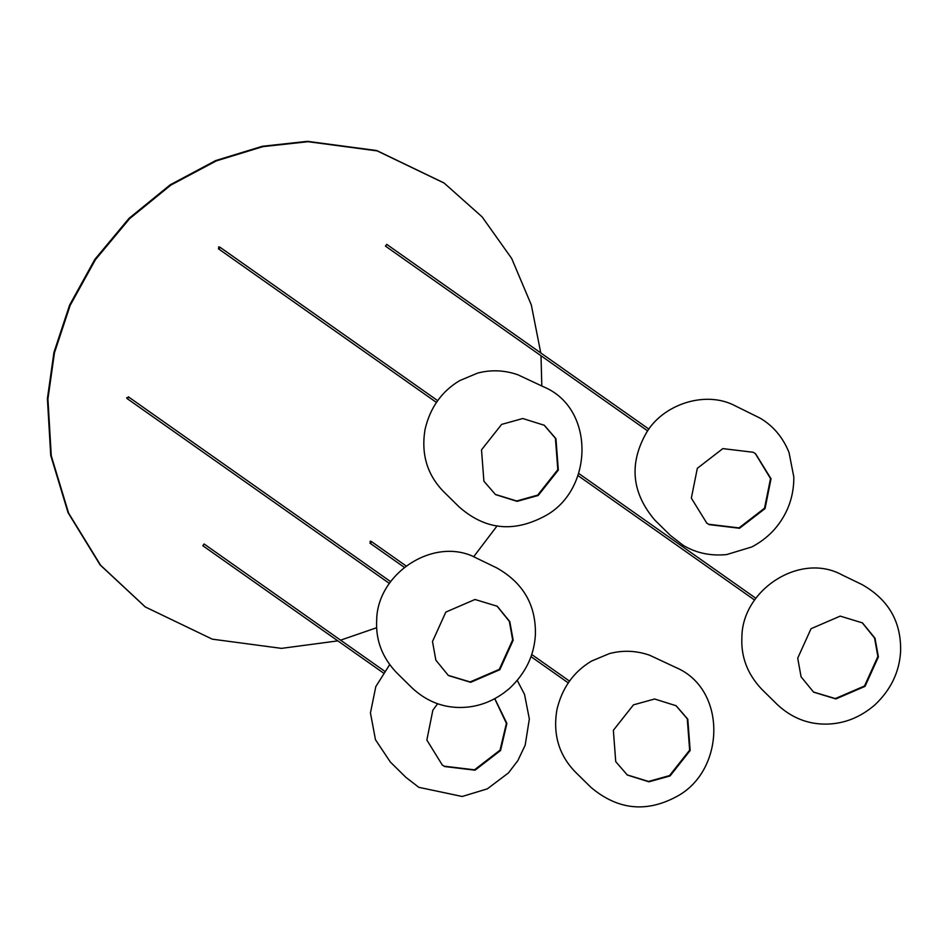 <?xml version="1.0" encoding="UTF-8"?>
<svg xmlns="http://www.w3.org/2000/svg" width="948" height="948" viewBox="0 0 948 948"><rect width="100%" height="100%" fill="white"/><g stroke="black" fill="none" stroke-linecap="round" stroke-linejoin="round"><path stroke-width="1.42" d="M145.115 606.827L100.121 564.925L68.078 512.726L50.73 455.443L47.4 398.575L53.941 352.419L69.619 305.055L94.895 259.314L129.082 218.301L170.273 184.765L215.717 160.556L262.371 146.276L307.507 141.335L376.7 150.542L443.877 182.881M337.844 640.872L281.473 648.373L212.293 639.165L145.376 607.004L100.654 565.292L68.6 513.093L51.263 455.81L47.921 398.954L54.463 352.786L70.14 305.422L95.428 259.681L129.603 218.668L170.794 185.133L216.239 160.923L262.892 146.644L308.029 141.702L377.221 150.91L444.138 183.071L482.094 216.855L511.671 258.46L531.307 304.912L540.763 352.929M541.024 355.749L541.806 385.954M497.167 525.784L473.609 556.843M376.652 627.718L340.593 640.173M437.668 400.649L219.628 246.99L218.55 246.966L219.474 248.779M406.04 565.92L371.118 541.32L370.028 541.296L370.964 543.109M204.128 544.01L202.825 545.728L383.193 672.831M386.737 244.394L385.445 246.113L647.685 430.925M128.727 397.662L126.677 397.698L127.079 398.563L389.32 583.375M544.081 425.107L555.421 438.308L557.815 469.663L537.694 495.105L516.707 500.982L495.247 494.394M501.634 424.396L522.786 418.518L544.342 425.285L555.943 438.675L558.336 470.03L538.215 495.472L517.063 501.35L495.508 494.583L483.895 481.193L481.513 449.838L501.634 424.396M862.194 622.706L874.554 638.016L877.872 656.526L864.517 685.985L835.354 698.569L813.372 691.993M878.393 656.893L865.038 686.352L835.875 698.937L813.633 692.182L801.084 676.825L797.706 658.173L811.05 628.702L840.212 616.117L862.467 622.883L875.016 638.229L878.393 656.893M675.912 705.573L687.264 718.785L689.646 750.141L669.537 775.582L648.55 781.448L627.09 774.871M670.058 775.95L648.906 781.816L627.351 775.049L615.738 761.659L613.356 730.304L633.465 704.862L654.618 698.996L676.173 705.762L687.786 719.153L690.168 750.508L670.058 775.95M494.726 698.735L506.41 723.371L500.034 750.141L474.521 769.823L444.126 766.174L442.017 764.823M494.809 698.688L506.896 723.395L500.556 750.508L475.043 770.191L444.648 766.541L442.278 765L426.861 740.044L432.845 710.206L437.621 703.736M755.343 453.618L770.534 478.586L764.515 508.223L739.013 527.906L708.618 524.256L706.509 522.905M753.245 452.267L755.603 453.796L771.032 478.764L765.048 508.59L739.535 528.273L709.14 524.623L706.77 523.095L691.341 498.127L697.337 468.3L722.838 448.617L753.245 452.267M496.977 606.068L509.337 621.378L512.655 639.888L499.3 669.359L470.137 681.932L448.155 675.355M432.489 641.535L445.833 612.076L474.995 599.491L497.25 606.246L509.799 621.604L513.176 640.255L499.821 669.726L470.658 682.311L448.416 675.545L435.867 660.199L432.489 641.535M436.424 402.414L218.384 248.755M755.781 598.235L578.813 473.526M754.537 600.001L578.09 475.659M569.499 681.114L531.721 654.487M568.255 682.88L530.987 656.62M404.251 567.307L369.874 543.086M384.438 671.065L204.069 543.962M648.93 429.16L386.689 244.347M390.576 581.61L128.324 396.797M544.579 516.222C593.543 490.614 595.628 408.517 543.749 386.891L517.703 374.709C504.348 370.111 490.981 369.578 477.591 373.109L459.661 380.622C441.661 391.394 430.119 407.664 425.048 429.432C420.959 453.985 427.121 474.699 443.557 491.574L459.152 506.943C490.294 534.317 520.132 529.138 544.579 516.222M741.893 637.234C740.874 656.81 747.474 674.123 761.682 689.172L777.277 704.542C791.485 717.778 807.803 724.308 826.241 724.118C844.04 723.845 860.227 717.47 874.791 704.968C890.8 689.883 899.403 672.061 900.6 651.513C901.382 621.817 888.477 599.468 861.874 584.489L842.156 574.974C800.325 551.748 742.071 589.739 741.893 637.234M591.505 661.088C573.504 671.871 561.963 688.141 556.879 709.898C552.791 734.451 558.965 755.177 575.4 772.051L590.995 787.409C617.634 809.805 646.109 812.898 676.41 796.687C725.386 771.091 727.46 688.995 675.592 667.368L649.546 655.187C636.191 650.589 622.824 650.055 609.422 653.587L591.505 661.088M517.253 680.451L524.528 694.374L529.34 718.975L525.192 745.128L517.892 760.545L508.412 772.964L487.308 788.866L462.197 796.486L418.826 787.326L405.922 777.372L390.327 762.002L375.479 739.736L370.443 712.932L375.799 686.613L389.652 664.678M683.318 545.408C696.235 553.099 710.692 556.144 726.689 554.568L751.8 546.949C764.882 540.016 775.085 530.584 782.384 518.639C790.063 506.291 793.879 492.427 793.832 477.069L789.02 452.457C782.906 437.407 773.307 425.984 760.213 418.198L735.304 405.886C705.348 389.829 662.024 404.595 645.849 433.746C628.903 464.33 631.901 493.114 654.819 520.085L670.414 535.454L683.318 545.408M535.383 634.887C536.165 605.179 523.26 582.842 496.657 567.852L476.951 558.336C435.108 535.122 376.854 573.102 376.676 620.608C375.657 640.184 382.257 657.497 396.465 672.547L412.06 687.904C426.268 701.153 442.586 707.682 461.024 707.481C478.823 707.22 495.01 700.833 509.574 688.343C525.583 673.258 534.186 655.435 535.383 634.887"/></g></svg>
